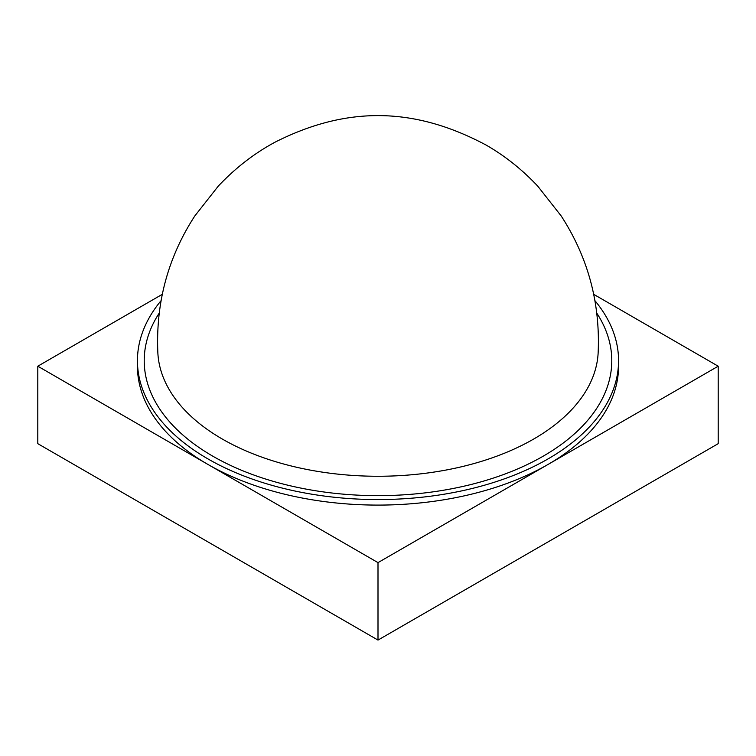 <?xml version="1.0" encoding="UTF-8"?>
<svg xmlns="http://www.w3.org/2000/svg" width="756" height="756" viewBox="0 0 756 756"><rect width="100%" height="100%" fill="white"/><g stroke="black" fill="none" stroke-linecap="round" stroke-linejoin="round"><path stroke-width="1.13" d="M162.275 294.339L37.8 366.206L37.8 443.668L378 640.086L718.2 443.668L718.2 366.206L593.725 294.339M37.8 366.206L378 562.625L378 640.086M378 562.625L718.2 366.206M161.056 300.671A240.559 138.887 0 0 0 137.441 360.678L137.441 366.206A240.559 138.887 0 0 0 207.9 464.42A240.559 138.887 0 0 0 470.062 494.518A240.559 138.887 0 0 0 618.559 366.206L618.559 360.678A240.559 138.887 0 0 0 594.944 300.671M137.441 360.678A240.559 138.887 0 0 0 207.9 458.883A240.559 138.887 0 0 0 470.062 488.99A240.559 138.887 0 0 0 618.559 360.678M159.185 313.164A233.784 134.974 0 0 0 212.691 456.114A233.784 134.974 0 0 0 504.658 474.125A233.784 134.974 0 0 0 596.815 313.164M222.264 439.019A220.242 127.159 0 0 0 459.005 467.35A220.242 127.159 0 0 0 598.128 353.194C600.406 303.175 588.092 257.427 561.198 215.97L537.705 186.099C522.046 169.486 504.876 155.821 486.184 145.105C412.521 105.717 345.076 106.851 275.307 142.043C254.564 153.137 235.56 167.823 218.295 186.099L194.802 215.97C167.908 257.427 155.594 303.175 157.872 353.194A220.242 127.159 0 0 0 222.264 439.019"/></g></svg>
